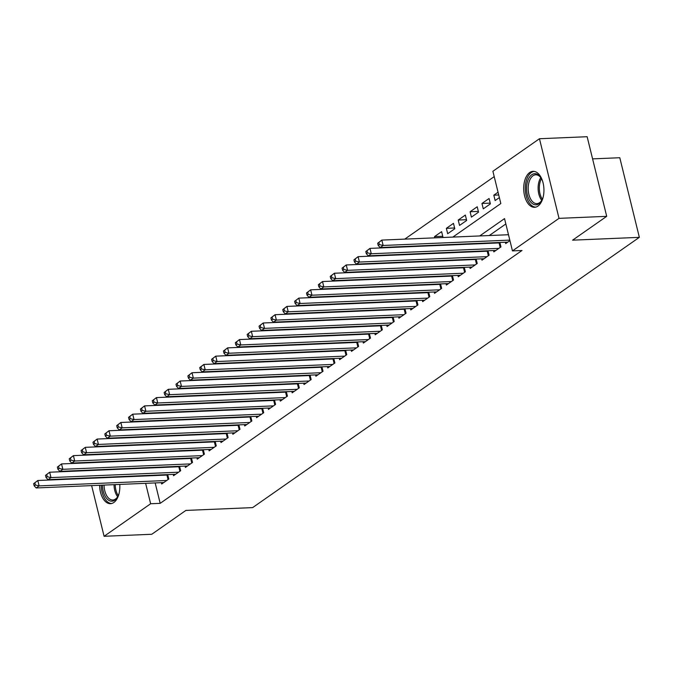 <?xml version="1.0" encoding="UTF-8"?>
<svg xmlns="http://www.w3.org/2000/svg" width="673" height="673" viewBox="0 0 673 673"><rect width="100%" height="100%" fill="white"/><g stroke="black" fill="none" stroke-linecap="round" stroke-linejoin="round"><path stroke-width="1.01" d="M537.937 206.106A17.994 10.112 87.6 0 1 534.581 207.301A17.994 10.112 87.6 0 1 523.998 192.823A17.994 10.112 87.6 0 1 529.693 172.532A17.994 10.112 87.6 0 1 533.058 171.337A17.994 10.112 87.6 0 1 543.641 185.824A17.994 10.112 87.6 0 1 537.937 206.106M119.777 484.417A17.994 10.112 87.6 0 1 113.846 502.479A17.994 10.112 87.6 0 1 110.49 503.682A17.994 10.112 87.6 0 1 99.604 485.275M104.433 469.897A17.994 10.112 87.6 0 1 104.887 469.476M592.585 158.878L619.791 157.726L639.35 237.342L252.627 507.61L185.874 510.428L151.77 534.269L104.088 536.288L91.637 485.612M86.809 455.066L87.431 454.637M98.679 446.779L99.293 446.342M110.54 438.485L111.154 438.056M122.402 430.198L123.016 429.769M494.209 176.612L404.776 239.117M393.537 246.974L392.914 247.412M381.667 255.269L381.053 255.698M369.805 263.555L369.191 263.984M357.943 271.85L357.329 272.279M346.082 280.136L345.468 280.565M334.22 288.431L333.606 288.86M322.359 296.717L321.736 297.146M310.497 305.012L309.874 305.441M298.635 313.298L298.013 313.727M286.765 321.585L286.151 322.022M274.904 329.879L274.29 330.308M263.042 338.166L262.428 338.603M251.18 346.46L250.566 346.889M239.319 354.747L238.705 355.184M227.457 363.041L226.835 363.47M215.596 371.328L214.973 371.765M203.734 379.622L203.111 380.052M191.864 387.909L191.25 388.346M180.002 396.204L179.388 396.633M168.141 404.49L167.527 404.919M156.279 412.785L155.665 413.214M144.417 421.071L143.803 421.5M452.845 237.081L500.83 203.549L492.897 171.27L539.46 138.731L559.019 218.355L512.456 250.894L504.531 218.616L479.723 235.945M559.019 218.355L606.701 216.336L587.142 136.712L539.46 138.731M113.182 469.123A17.994 10.112 87.6 0 1 113.67 469.51M505.373 242.246L505.701 243.592L509.932 240.631M493.511 250.533L493.839 251.879L500.956 246.907L499.871 242.473M481.649 258.827L481.977 260.173L489.094 255.202L488.009 250.768M469.788 267.114L470.116 268.46L477.233 263.488L476.148 259.055M457.926 275.408L458.254 276.754L465.371 271.783L464.286 267.349M446.056 283.695L446.392 285.041L453.509 280.069L452.424 275.636M434.194 291.981L434.531 293.335L441.648 288.364L440.554 283.93M422.333 300.276L422.669 301.622L429.786 296.65L428.693 292.217M410.471 308.562L410.799 309.916L417.925 304.936L416.831 300.511M398.609 316.857L398.938 318.203L406.055 313.231L404.969 308.798M386.748 325.143L387.076 326.498L394.193 321.517L393.108 317.092M374.886 333.438L375.214 334.784L382.331 329.812L381.246 325.379M363.025 341.724L363.353 343.079L370.47 338.098L369.384 333.665M351.155 350.019L351.491 351.365L358.608 346.393L357.523 341.96M339.293 358.305L339.629 359.66L346.746 354.679L345.653 350.246M327.431 366.6L327.768 367.946L334.885 362.974L333.791 358.541M315.57 374.886L315.906 376.241L323.023 371.26L321.93 366.827M303.708 383.181L304.036 384.527L311.153 379.555L310.068 375.122M291.846 391.467L292.175 392.813L299.292 387.841L298.206 383.408M279.985 399.762L280.313 401.108L287.43 396.136L286.345 391.703M268.123 408.048L268.451 409.394L275.568 404.423L274.483 399.989M256.262 416.343L256.59 417.689L263.707 412.717L262.621 408.284M244.392 424.629L244.728 425.975L251.845 421.004L250.751 416.57M232.53 432.916L232.866 434.27L239.983 429.298L238.89 424.865M220.668 441.21L221.005 442.556L228.122 437.585L227.028 433.151M208.807 449.497L209.135 450.851L216.26 445.871L215.167 441.446M196.945 457.791L197.273 459.137L204.39 454.166L203.305 449.732M185.083 466.078L185.412 467.432L192.528 462.452L191.443 458.027M173.222 474.372L173.55 475.718L180.667 470.747L179.582 466.313M442.75 236.273L434.497 236.627L441.614 231.655L442.935 237.031L442.22 237.535M454.612 227.987L446.359 228.332L453.476 223.36L454.797 228.744L447.68 233.716L446.359 228.332M466.482 219.692L458.22 220.046L465.337 215.074L466.667 220.45L459.541 225.421L458.22 220.046M478.343 211.406L470.09 211.751L477.207 206.779L478.528 212.163L471.411 217.135L470.09 211.751M490.205 203.12L481.952 203.465L489.069 198.493L490.39 203.869L483.273 208.849L481.952 203.465M157.516 436.499L158.138 436.07M169.377 428.213L170 427.776M181.239 419.918L181.861 419.489M193.109 411.632L193.723 411.195M204.971 403.337L205.585 402.908M216.832 395.051L217.446 394.614M228.694 386.756L229.308 386.327M240.555 378.47L241.17 378.033M252.417 370.175L253.04 369.746M264.279 361.889L264.901 361.451M276.14 353.594L276.763 353.165M288.002 345.308L288.624 344.879M299.872 337.013L300.486 336.584M311.734 328.727L312.348 328.298M323.595 320.432L324.209 320.003M335.457 312.146L336.071 311.717M347.318 303.851L347.941 303.422M359.18 295.565L359.803 295.136M371.042 287.278L371.664 286.841M382.903 278.984L383.526 278.555M394.773 270.697L395.388 270.26M406.635 262.403L407.249 261.974M418.497 254.116L419.111 253.679M430.358 245.822L430.972 245.393M434.8 237.847L434.497 236.627M498.045 192.217L493.814 195.178L495.135 200.554L499.366 197.593M155.169 482.92L160.182 503.345L521.996 250.491L512.456 250.894M505.844 223.958L489.263 235.542M478.015 243.399L477.401 243.836M466.153 251.694L465.539 252.123M454.292 259.98L453.678 260.409M442.43 268.275L441.816 268.704M430.569 276.561L429.946 276.99M418.707 284.856L418.084 285.285M406.845 293.142L406.223 293.571M394.984 301.437L394.361 301.866M383.114 309.723L382.5 310.152M371.252 318.009L370.638 318.447M359.39 326.304L358.776 326.733M347.529 334.59L346.915 335.028M335.667 342.885L335.053 343.314M323.806 351.171L323.183 351.609M311.944 359.466L311.321 359.895M300.082 367.752L299.46 368.19M288.212 376.047L287.598 376.476M276.351 384.333L275.737 384.771M264.489 392.628L263.875 393.057M252.627 400.915L252.013 401.352M240.766 409.209L240.152 409.638M228.904 417.496L228.282 417.925M217.043 425.79L216.42 426.219M205.181 434.077L204.558 434.506M193.319 442.371L192.697 442.8M181.449 450.658L180.835 451.087M169.588 458.944L168.973 459.381M157.726 467.239L157.112 467.668M161.36 482.659L161.688 484.013L168.805 479.033L167.72 474.608M166.029 474.675L165.407 475.104M177.891 466.389L177.268 466.818M189.752 458.094L189.13 458.523M201.614 449.808L201 450.237M213.476 441.513L212.861 441.942M225.337 433.227L224.723 433.656M237.199 424.932L236.585 425.361M249.06 416.646L248.446 417.075M260.931 408.351L260.308 408.789M272.792 400.065L272.17 400.494M284.654 391.77L284.031 392.208M296.515 383.484L295.901 383.913M308.377 375.189L307.763 375.627M320.239 366.903L319.625 367.332M332.1 358.608L331.486 359.046M343.962 350.322L343.348 350.751M355.832 342.027L355.209 342.464M367.694 333.741L367.071 334.17M379.555 325.454L378.933 325.883M391.417 317.16L390.794 317.589M403.278 308.873L402.664 309.302M415.14 300.579L414.526 301.008M427.002 292.292L426.388 292.721M438.863 283.998L438.249 284.427M450.733 275.711L450.111 276.14M462.595 267.417L461.972 267.854M474.457 259.13L473.834 259.559M486.318 250.836L485.696 251.273M498.18 242.549L497.566 242.978M606.701 216.336L572.597 240.168L639.35 237.342M160.182 503.345L150.643 503.749L104.088 536.288M145.629 483.323L150.643 503.749M468.484 243.803L467.861 244.24M456.622 252.097L456 252.526M444.76 260.384L444.138 260.813M432.89 268.678L432.276 269.107M421.029 276.965L420.415 277.394M409.167 285.259L408.553 285.689M397.306 293.546L396.691 293.975M385.444 301.832L384.83 302.27M373.582 310.127L372.96 310.556M361.721 318.413L361.098 318.851M349.859 326.708L349.237 327.137M337.989 334.994L337.375 335.432M326.127 343.289L325.513 343.718M314.266 351.575L313.652 352.013M302.404 359.87L301.79 360.299M290.543 368.156L289.928 368.594M278.681 376.451L278.058 376.88M266.819 384.737L266.197 385.175M254.958 393.032L254.335 393.461M243.088 401.318L242.473 401.747M231.226 409.613L230.612 410.042M219.364 417.899L218.75 418.328M207.503 426.194L206.889 426.623M195.641 434.48L195.027 434.909M183.779 442.775L183.157 443.204M171.918 451.061L171.295 451.49M160.056 459.348L159.434 459.785M148.195 467.642L147.572 468.072M144.417 452.635L145.032 452.197M156.279 444.34L156.893 443.911M168.141 436.054L168.763 435.616M180.002 427.759L180.625 427.33M191.864 419.472L192.486 419.035M203.726 411.178L204.348 410.749M215.596 402.891L216.21 402.454M227.457 394.597L228.071 394.168M239.319 386.31L239.933 385.873M251.18 378.016L251.795 377.587M263.042 369.729L263.665 369.292M274.904 361.435L275.526 361.006M286.765 353.148L287.388 352.719M298.627 344.854L299.249 344.425M310.497 336.567L311.111 336.138M322.359 328.273L322.973 327.844M334.22 319.986L334.834 319.557M346.082 311.7L346.696 311.263M357.943 303.405L358.558 302.976M369.805 295.119L370.428 294.681M381.667 286.824L382.289 286.395M393.528 278.538L394.151 278.1M405.398 270.243L406.012 269.814M417.26 261.957L417.874 261.519M429.122 253.662L429.736 253.233M440.983 245.376L441.597 244.938M498.718 194.968L493.814 195.178M33.65 483.677L34.18 485.83L35.366 484.997L34.836 482.844L33.65 483.677L37.806 480.505L39.127 485.889L166.727 480.488M35.366 484.997L39.127 485.889L36.165 487.959L163.766 482.558M34.836 482.844L37.806 480.505L166.938 475.045A2.305 0.648 166.2 0 0 167.728 474.953L167.796 474.945M34.18 485.83L36.165 487.959M119.205 492.897A15.572 8.749 87.6 0 1 117.674 496.809A15.572 8.749 87.6 0 1 114.822 500.157A15.572 8.749 87.6 0 1 102.489 485.149M104.088 485.082A14.419 8.101 -92.4 0 0 112.82 500.005A14.419 8.101 -92.4 0 0 115.512 499.038A14.419 8.101 -92.4 0 0 117.91 496.354M106.578 469.401A17.885 10.045 -92.4 0 0 106.107 469.83M101.194 485.208A17.885 10.045 -92.4 0 0 111.676 503.505M543.296 196.516A15.572 8.749 87.6 0 1 541.765 200.428A15.572 8.749 87.6 0 1 530.189 201.362A15.572 8.749 87.6 0 1 528.246 179.472A15.572 8.749 87.6 0 1 540.495 177.15A15.572 8.749 87.6 0 1 540.798 177.579A15.572 8.749 87.6 0 1 542.657 181.348M541.067 178.008A14.419 8.101 -92.4 0 0 541.067 178A14.419 8.101 -92.4 0 0 535.683 174.803A14.419 8.101 -92.4 0 0 528.49 184.57A14.419 8.101 -92.4 0 0 531.527 200.428A14.419 8.101 -92.4 0 0 536.903 203.625A14.419 8.101 -92.4 0 0 542.001 199.974M534.253 171.413A17.885 10.045 -92.4 0 0 525.613 183.788A17.885 10.045 -92.4 0 0 529.432 203.162A17.885 10.045 -92.4 0 0 535.767 207.124M45.512 475.382L46.042 477.536L47.228 476.711L46.698 474.558L45.512 475.382L49.676 472.219L50.997 477.594L178.589 472.194M47.228 476.711L50.997 477.594L48.027 479.672L175.628 474.272M46.698 474.558L49.676 472.219L178.799 466.751A2.305 0.648 166.2 0 0 179.598 466.658L179.666 466.65M46.042 477.536L48.027 479.672M57.373 467.096L57.903 469.249L59.089 468.416L58.559 466.263L57.373 467.096L61.537 463.924L62.858 469.308L190.451 463.907M59.089 468.416L62.858 469.308L59.889 471.378L187.489 465.977M58.559 466.263L61.537 463.924L190.661 458.464A2.305 0.648 166.2 0 0 191.46 458.372L191.527 458.363M57.903 469.249L59.889 471.378M69.235 458.809L69.765 460.955L70.951 460.13L70.421 457.976L69.235 458.809L73.399 455.638L74.72 461.013L202.321 455.613M70.951 460.13L74.72 461.013L71.75 463.091L199.351 457.69M70.421 457.976L73.399 455.638L202.523 450.17A2.305 0.648 166.2 0 0 203.322 450.086L203.389 450.069M69.765 460.955L71.75 463.091M81.097 450.515L81.626 452.668L82.813 451.835L82.283 449.69L81.097 450.515L85.261 447.343L86.581 452.727L214.182 447.326M82.813 451.835L86.581 452.727L83.612 454.797L211.213 449.396M82.283 449.69L85.261 447.343L214.384 441.883A2.305 0.648 166.2 0 0 215.183 441.791L215.251 441.782M81.626 452.668L83.612 454.797M92.967 442.228L93.488 444.373L94.674 443.549L94.153 441.395L92.967 442.228L97.122 439.057L98.443 444.432L226.044 439.032M94.674 443.549L98.443 444.432L95.482 446.51L223.074 441.109M94.153 441.395L97.122 439.057L226.246 433.589A2.305 0.648 166.2 0 0 227.045 433.505L227.112 433.488M93.488 444.373L95.482 446.51M104.828 433.934L105.358 436.087L106.544 435.254L106.014 433.109L104.828 433.934L108.984 430.762L110.305 436.146L237.906 430.745M106.544 435.254L110.305 436.146L107.344 438.216L234.936 432.815M106.014 433.109L108.984 430.762L238.107 425.302A2.305 0.648 166.2 0 0 238.907 425.21L238.974 425.201M105.358 436.087L107.344 438.216M116.69 425.647L117.22 427.792L118.406 426.968L117.876 424.814L116.69 425.647L120.846 422.476L122.166 427.851L249.767 422.459M118.406 426.968L122.166 427.851L119.205 429.929L246.806 424.528M117.876 424.814L120.846 422.476L249.969 417.008A2.305 0.648 166.2 0 0 250.768 416.924L250.836 416.907M117.22 427.792L119.205 429.929M128.551 417.353L129.081 419.506L130.268 418.673L129.738 416.528L128.551 417.353L132.707 414.181L134.028 419.565L261.629 414.164M130.268 418.673L134.028 419.565L131.067 421.635L258.668 416.234M129.738 416.528L132.707 414.181L261.839 408.721A2.305 0.648 166.2 0 0 262.63 408.629L262.697 408.62M129.081 419.506L131.067 421.635M140.413 409.066L140.943 411.22L142.129 410.387L141.599 408.233L140.413 409.066L144.569 405.895L145.898 411.27L273.49 405.878M142.129 410.387L145.898 411.27L142.928 413.348L270.529 407.947M141.599 408.233L144.569 405.895L273.701 400.427A2.305 0.648 166.2 0 0 274.491 400.342L274.567 400.326M140.943 411.22L142.928 413.348M152.275 400.772L152.805 402.925L153.991 402.101L153.461 399.947L152.275 400.772L156.439 397.6L157.76 402.984L285.352 397.583M153.991 402.101L157.76 402.984L154.79 405.053L282.391 399.653M153.461 399.947L156.439 397.6L285.562 392.14A2.305 0.648 166.2 0 0 286.361 392.048L286.429 392.039M152.805 402.925L154.79 405.053M164.136 392.485L164.666 394.639L165.852 393.806L165.322 391.652L164.136 392.485L168.3 389.314L169.621 394.689L297.222 389.297M165.852 393.806L169.621 394.689L166.652 396.767L294.252 391.366M165.322 391.652L168.3 389.314L297.424 383.846A2.305 0.648 166.2 0 0 298.223 383.761L298.29 383.745M164.666 394.639L166.652 396.767M175.998 384.19L176.528 386.344L177.714 385.52L177.184 383.366L175.998 384.19L180.162 381.027L181.483 386.403L309.084 381.002M177.714 385.52L181.483 386.403L178.513 388.472L306.114 383.08M177.184 383.366L180.162 381.027L309.286 375.559A2.305 0.648 166.2 0 0 310.085 375.467L310.152 375.458M176.528 386.344L178.513 388.472M187.868 375.904L188.39 378.058L189.576 377.225L189.054 375.071L187.868 375.904L192.024 372.733L193.344 378.117L320.945 372.716M189.576 377.225L193.344 378.117L190.383 380.186L317.976 374.785M189.054 375.071L192.024 372.733L321.147 367.273A2.305 0.648 166.2 0 0 321.946 367.18L322.014 367.164M188.39 378.058L190.383 380.186M199.73 367.609L200.26 369.763L201.446 368.939L200.916 366.785L199.73 367.609L203.885 364.446L205.206 369.822L332.807 364.421M201.446 368.939L205.206 369.822L202.245 371.891L329.837 366.499M200.916 366.785L203.885 364.446L333.009 358.978A2.305 0.648 166.2 0 0 333.808 358.886L333.875 358.877M200.26 369.763L202.245 371.891M211.591 359.323L212.121 361.477L213.307 360.644L212.777 358.49L211.591 359.323L215.747 356.152L217.068 361.536L344.669 356.135M213.307 360.644L217.068 361.536L214.107 363.605L341.707 358.204M212.777 358.49L215.747 356.152L344.87 350.692A2.305 0.648 166.2 0 0 345.67 350.599L345.737 350.583M212.121 361.477L214.107 363.605M223.453 351.028L223.983 353.182L225.169 352.358L224.639 350.204L223.453 351.028L227.609 347.865L228.929 353.241L356.53 347.84M225.169 352.358L228.929 353.241L225.968 355.319L353.569 349.918M224.639 350.204L227.609 347.865L356.732 342.397A2.305 0.648 166.2 0 0 357.531 342.305L357.599 342.296M223.983 353.182L225.968 355.319M235.314 342.742L235.844 344.896L237.031 344.063L236.501 341.909L235.314 342.742L239.47 339.571L240.799 344.955L368.392 339.554M237.031 344.063L240.799 344.955L237.83 347.024L365.431 341.623M236.501 341.909L239.47 339.571L368.602 334.111A2.305 0.648 166.2 0 0 369.393 334.018L369.469 334.01M235.844 344.896L237.83 347.024M247.176 334.447L247.706 336.601L248.892 335.777L248.362 333.623L247.176 334.447L251.34 331.284L252.661 336.66L380.253 331.259M248.892 335.777L252.661 336.66L249.691 338.738L377.292 333.337M248.362 333.623L251.34 331.284L380.464 325.816A2.305 0.648 166.2 0 0 381.263 325.724L381.33 325.715M247.706 336.601L249.691 338.738M259.038 326.161L259.568 328.315L260.754 327.482L260.224 325.328L259.038 326.161L263.202 322.99L264.523 328.374L392.123 322.973M260.754 327.482L264.523 328.374L261.553 330.443L389.154 325.042M260.224 325.328L263.202 322.99L392.325 317.53A2.305 0.648 166.2 0 0 393.125 317.437L393.192 317.429M259.568 328.315L261.553 330.443M270.899 317.875L271.429 320.02L272.615 319.195L272.085 317.042L270.899 317.875L275.064 314.703L276.384 320.079L403.985 314.678M272.615 319.195L276.384 320.079L273.415 322.157L401.015 316.756M272.085 317.042L275.064 314.703L404.187 309.235A2.305 0.648 166.2 0 0 404.986 309.151L405.053 309.134M271.429 320.02L273.415 322.157M282.769 309.58L283.291 311.734L284.477 310.901L283.956 308.756L282.769 309.58L286.925 306.408L288.246 311.792L415.847 306.392M284.477 310.901L288.246 311.792L285.276 313.862L412.877 308.461M283.956 308.756L286.925 306.408L416.049 300.949A2.305 0.648 166.2 0 0 416.848 300.856L416.915 300.848M283.291 311.734L285.276 313.862M294.631 301.294L295.153 303.439L296.347 302.614L295.817 300.461L294.631 301.294L298.787 298.122L300.108 303.498L427.708 298.097M296.347 302.614L300.108 303.498L297.146 305.576L424.739 300.175M295.817 300.461L298.787 298.122L427.91 292.654A2.305 0.648 166.2 0 0 428.709 292.57L428.777 292.553M295.153 303.439L297.146 305.576M306.493 292.999L307.023 295.153L308.209 294.32L307.679 292.175L306.493 292.999L310.648 289.827L311.969 295.211L439.57 289.811M308.209 294.32L311.969 295.211L309.008 297.281L436.6 291.88M307.679 292.175L310.648 289.827L439.772 284.368A2.305 0.648 166.2 0 0 440.571 284.275L440.638 284.267M307.023 295.153L309.008 297.281M318.354 284.713L318.884 286.858L320.07 286.033L319.54 283.88L318.354 284.713L322.51 281.541L323.831 286.917L451.432 281.524M320.07 286.033L323.831 286.917L320.87 288.995L448.47 283.594M319.54 283.88L322.51 281.541L451.633 276.073A2.305 0.648 166.2 0 0 452.433 275.989L452.5 275.972M318.884 286.858L320.87 288.995M330.216 276.418L330.746 278.572L331.932 277.739L331.402 275.594L330.216 276.418L334.372 273.246L335.692 278.63L463.293 273.23M331.932 277.739L335.692 278.63L332.731 280.7L460.332 275.299M331.402 275.594L334.372 273.246L463.504 267.787A2.305 0.648 166.2 0 0 464.294 267.694L464.362 267.686M330.746 278.572L332.731 280.7M342.077 268.132L342.607 270.285L343.794 269.452L343.264 267.299L342.077 268.132L346.242 264.96L347.562 270.336L475.155 264.943M343.794 269.452L347.562 270.336L344.593 272.414L472.194 267.013M343.264 267.299L346.242 264.96L475.365 259.492A2.305 0.648 166.2 0 0 476.164 259.408L476.232 259.391M342.607 270.285L344.593 272.414M353.939 259.837L354.469 261.99L355.655 261.158L355.125 259.012L353.939 259.837L358.103 256.665L359.424 262.049L487.025 256.649M355.655 261.158L359.424 262.049L356.454 264.119L484.055 258.718M355.125 259.012L358.103 256.665L487.227 251.206A2.305 0.648 166.2 0 0 488.026 251.113L488.093 251.105M354.469 261.99L356.454 264.119M365.801 251.551L366.331 253.704L367.517 252.871L366.987 250.718L365.801 251.551L369.965 248.379L371.286 253.755L498.886 248.362M367.517 252.871L371.286 253.755L368.316 255.833L495.917 250.432M366.987 250.718L369.965 248.379L499.088 242.911A2.305 0.648 166.2 0 0 499.888 242.827L499.955 242.81M366.331 253.704L368.316 255.833M377.671 243.256L378.192 245.409L379.379 244.585L378.857 242.431L377.671 243.256L381.827 240.093L383.147 245.468L509.806 240.11M379.379 244.585L383.147 245.468L380.178 247.538L507.779 242.145M378.857 242.431L381.827 240.093L508.485 234.726M378.192 245.409L380.178 247.538M168.048 479.571L166.938 475.045M168.746 479.075L167.728 474.953M117.657 496.758A14.419 8.101 87.6 0 1 114.031 484.661M115.234 484.61A13.948 7.832 -92.4 0 0 118.246 495.648M541.748 200.377A14.419 8.101 87.6 0 1 541.462 200.007A14.419 8.101 87.6 0 1 540.781 177.63M541.462 178.69A13.948 7.832 -92.4 0 0 542.337 199.267M179.91 471.277L178.799 466.751M180.608 470.789L179.598 466.658M191.771 462.99L190.661 458.464M192.47 462.494L191.46 458.372M203.633 454.696L202.523 450.17M204.331 454.208L203.322 450.086M215.495 446.409L214.384 441.883M216.193 445.913L215.183 441.791M227.356 438.115L226.246 433.589M228.054 437.627L227.045 433.505M239.218 429.828L238.107 425.302M239.924 429.34L238.907 425.21M251.088 421.534L249.969 417.008M251.786 421.046L250.768 416.924M262.95 413.247L261.839 408.721M263.648 412.759L262.63 408.629M274.811 404.953L273.701 400.427M275.509 404.465L274.491 400.342M286.673 396.666L285.562 392.14M287.371 396.178L286.361 392.048M298.534 388.371L297.424 383.846M299.233 387.884L298.223 383.761M310.396 380.085L309.286 375.559M311.094 379.597L310.085 375.467M322.258 371.79L321.147 367.273M322.956 371.303L321.946 367.18M334.119 363.504L333.009 358.978M334.826 363.016L333.808 358.886M345.981 355.209L344.87 350.692M346.688 354.721L345.67 350.599M357.851 346.923L356.732 342.397M358.549 346.435L357.531 342.305M369.713 338.628L368.602 334.111M370.411 338.14L369.393 334.018M381.574 330.342L380.464 325.816M382.272 329.854L381.263 325.724M393.436 322.056L392.325 317.53M394.134 321.559L393.125 317.437M405.297 313.761L404.187 309.235M405.996 313.273L404.986 309.151M417.159 305.475L416.049 300.949M417.857 304.978L416.848 300.856M429.021 297.18L427.91 292.654M429.727 296.692L428.709 292.57M440.882 288.894L439.772 284.368M441.589 288.406L440.571 284.275M452.752 280.599L451.633 276.073M453.451 280.111L452.433 275.989M464.614 272.313L463.504 267.787M465.312 271.825L464.294 267.694M476.476 264.018L475.365 259.492M477.174 263.53L476.164 259.408M488.337 255.732L487.227 251.206M489.035 255.244L488.026 251.113M500.199 247.437L499.088 242.911M500.897 246.949L499.888 242.827"/></g></svg>
